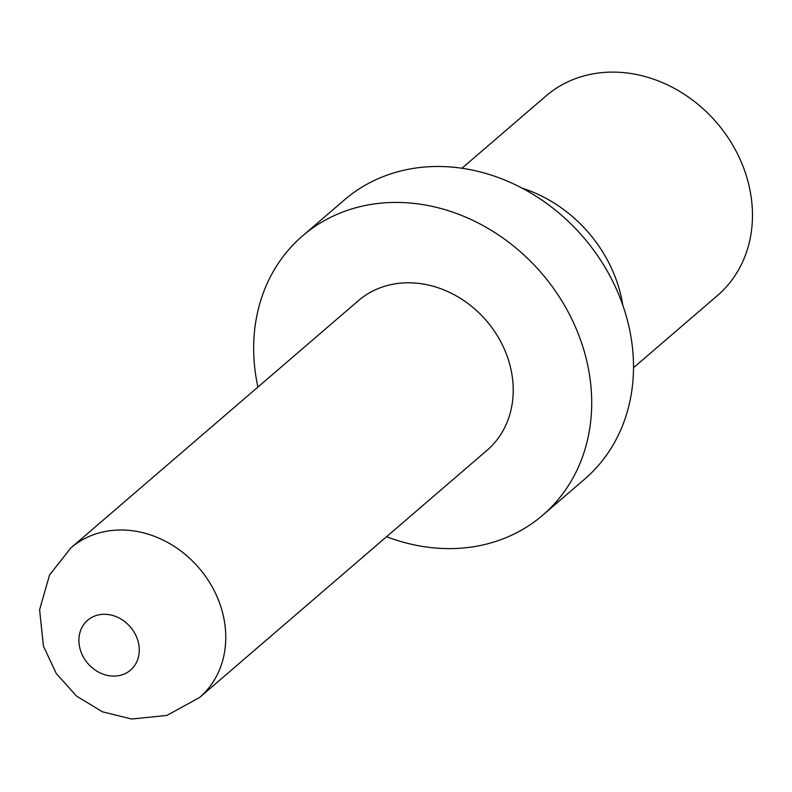 <?xml version="1.0" encoding="UTF-8"?>
<svg xmlns="http://www.w3.org/2000/svg" width="792" height="792" viewBox="0 0 792 792"><rect width="100%" height="100%" fill="white"/><g stroke="black" fill="none" stroke-linecap="round" stroke-linejoin="round"><path stroke-width="1.19" d="M622.819 305.257A131.551 112.048 -130.7 0 0 618.79 287.536A131.551 112.048 -130.7 0 0 522.126 188.159M633.511 367.726L717.522 295.485A131.551 112.048 -130.7 0 0 746.836 177.428A131.551 112.048 -130.7 0 0 545.975 95.99L461.964 168.231M386.575 536.689A184.18 156.865 -130.7 0 0 542.768 515.166A184.18 156.865 -130.7 0 0 583.813 349.876A184.18 156.865 -130.7 0 0 302.593 235.868A184.18 156.865 -130.7 0 0 257.915 387.07M542.768 515.166L584.575 479.209A184.18 156.865 -130.7 0 0 625.621 313.919A184.18 156.865 -130.7 0 0 344.411 199.921L302.593 235.868M199.544 697.524L487.011 450.331A98.663 84.041 -130.7 0 0 508.999 361.776A98.663 84.041 -130.7 0 0 358.35 300.703L70.884 547.906A98.663 84.041 49.3 0 1 198.931 567.913A98.663 84.041 49.3 0 1 199.554 697.524L166.894 715.433L131.611 719.027L102.455 711.8L76.507 696.069L56.202 673.418L43.412 646.084L39.6 609.731L49.54 574.972L70.884 547.906M80.309 649.767A32.888 28.017 -130.7 0 0 131.363 669.369A32.888 28.017 -130.7 0 0 115.582 616.423A32.888 28.017 -130.7 0 0 80.309 649.767"/></g></svg>
